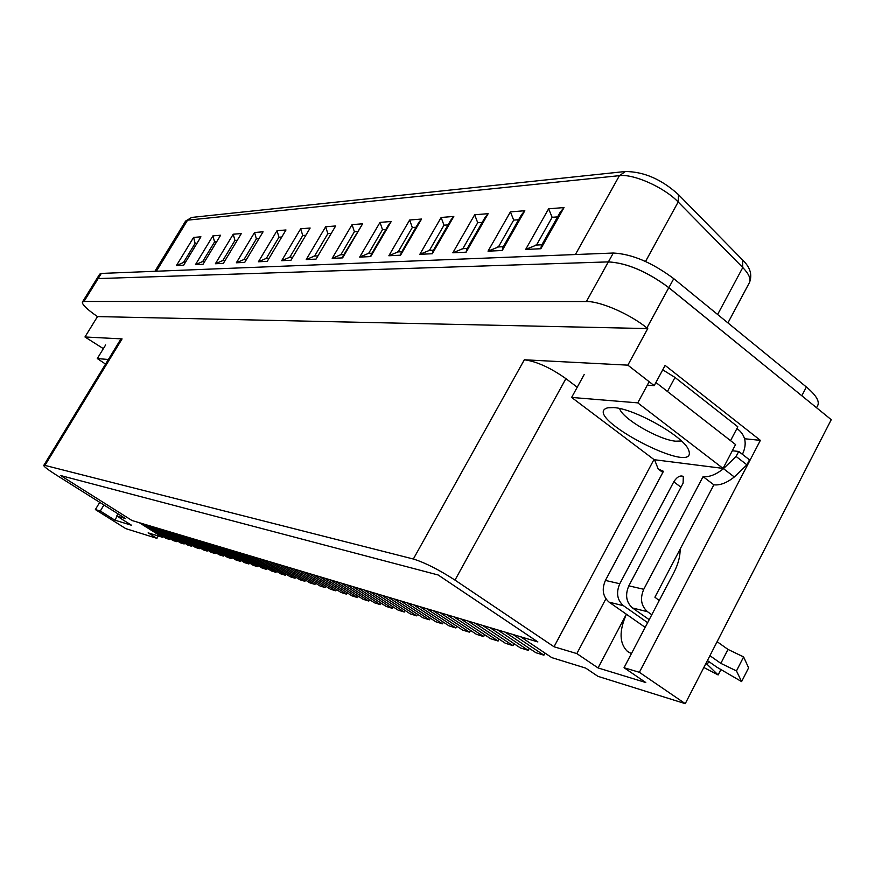 <?xml version="1.0" encoding="UTF-8"?>
<svg xmlns="http://www.w3.org/2000/svg" width="875" height="875" viewBox="0 0 875 875"><rect width="100%" height="100%" fill="white"/><g stroke="black" fill="none" stroke-linecap="round" stroke-linejoin="round"><path stroke-width="1.31" d="M82.458 301.984L96.491 279.267L98.142 278.567L608.333 261.887C626.948 262.981 647.106 271.567 668.795 287.667L646.909 327.917L647.741 328.573L627.856 365.148L654.216 385.645L665.12 365.4L760.375 440.355L744.581 438.747M162.827 536.408L162.345 537.228L139.344 522.714L132.027 520.527L537.884 641.944L438.156 574.984L60.637 475.541L132.027 520.527L60.637 475.541L438.156 574.984L537.884 641.944L520.647 636.781L551.775 657.617L585.736 668.117L597.953 676.342L685.256 703.653L831.25 419.683L668.795 287.667M529.309 648.32L528.227 650.344L520.406 647.927L489.847 627.572L497.525 629.869L528.227 650.344M514.019 643.672L512.969 645.63L505.356 643.267L475.07 623.153L482.541 625.384L512.969 645.63M499.144 639.144L498.116 641.036L490.711 638.739L460.688 618.855L467.961 621.02L498.116 641.036M484.652 634.725L483.656 636.562L476.438 634.331L446.698 614.666L453.775 616.777L483.656 636.562M470.542 630.427L469.569 632.209L462.536 630.033L433.059 610.586L439.95 612.642L469.569 632.209M456.794 626.237L455.842 627.966L448.995 625.844L419.77 606.605L426.497 608.617L455.842 627.966M443.395 622.158L442.477 623.831L435.794 621.764L406.831 602.733L413.372 604.691L442.477 623.831M430.325 618.177L429.428 619.795L422.92 617.783L394.209 598.959L400.586 600.873L429.428 619.795M417.583 614.283L416.708 615.869L410.353 613.9L381.894 595.273L388.117 597.144L416.708 615.869M405.147 610.498L404.305 612.03L398.103 610.116L369.884 591.686L375.966 593.502L404.305 612.03M393.017 606.791L392.186 608.289L386.138 606.419L358.17 588.175L364.098 589.958L392.186 608.289M381.183 603.181L380.373 604.636L374.456 602.809L346.73 584.752L352.516 586.491L380.373 604.636M369.611 599.648L368.823 601.059L363.059 599.277L335.552 581.416L341.206 583.111L368.823 601.059M358.323 596.203L357.547 597.581L351.914 595.831L324.647 578.156L330.17 579.808L357.547 597.581M347.287 592.834L346.533 594.169L341.02 592.462L313.994 574.962L319.386 576.581L346.533 594.169M336.503 589.542L335.77 590.844L330.389 589.181L303.57 571.845L308.842 573.42L335.77 590.844M325.97 586.327L325.248 587.595L319.977 585.966L293.398 568.805L298.55 570.347L325.248 587.595M315.656 583.177L314.956 584.413L309.805 582.816L283.434 565.819L288.477 567.328L314.956 584.413M305.583 580.092L304.894 581.295L299.863 579.742L273.7 562.909L278.633 564.386L304.894 581.295M295.717 577.084L295.05 578.255L290.128 576.734L264.184 560.066L269.008 561.509L295.05 578.255M286.07 574.131L285.425 575.28L280.591 573.781L254.866 557.277L259.58 558.688L285.425 575.28M276.631 571.244L275.997 572.359L271.272 570.905L245.744 554.553L250.359 555.931L275.997 572.359M267.389 568.422L266.766 569.505L262.139 568.083L236.819 551.873L241.336 553.23L266.766 569.505M258.344 565.644L257.731 566.716L253.203 565.316L228.08 549.259L232.509 550.583L257.731 566.716M249.473 562.942L248.872 563.981L244.442 562.603L219.516 546.7L223.858 548.002L248.872 563.981M240.8 560.284L240.209 561.302L235.867 559.956L211.137 544.195L215.381 545.464L240.209 561.302M232.291 557.681L231.711 558.677L227.456 557.353L202.923 541.734L207.08 542.981L231.711 558.677M223.956 555.133L223.388 556.095L219.22 554.805L194.873 539.328L198.953 540.553L223.388 556.095M215.786 552.628L215.228 553.58L211.137 552.311L186.977 536.966L190.98 538.169L215.228 553.58M207.769 550.178L207.233 551.108L203.219 549.861L179.244 534.658L183.159 535.828L207.233 551.108M199.916 547.772L199.391 548.68L195.453 547.466L171.664 532.383L175.503 533.531L199.391 548.68M192.216 545.409L191.691 546.295L187.83 545.103L164.227 530.163L167.989 531.289L191.691 546.295M184.658 543.102L184.144 543.966L180.359 542.795L156.931 527.975L160.628 529.08L184.144 543.966M177.242 540.827L176.739 541.68L173.031 540.531L149.767 525.831L153.398 526.925L176.739 541.68M169.969 538.595L169.477 539.438L165.834 538.3L142.745 523.731L146.3 524.803L169.477 539.438M162.345 537.228L148.148 532.842L156.92 538.355L158.32 535.981M545.027 653.1L543.911 655.189L535.872 652.706L505.028 632.111L512.925 634.473L543.911 655.189M653.964 459.539L554.017 646.767L455 580.103C438.747 569.614 424.856 562.581 413.339 559.016L524.333 359.778L627.856 365.148M803.863 397.436L668.872 287.656C647.183 271.567 627.025 262.97 608.398 261.887L98.164 278.567L84 301.47L82.392 302.083C82.042 304.522 86.898 309.236 96.961 316.225L97.497 316.586L84.963 336.973L122.073 338.898L44.931 465.391L413.339 559.016M44.931 465.391L43.75 465.423C43.892 466.583 47.906 469.667 55.792 474.688L125.497 518.569L116.758 515.955L118.005 513.866M117.173 516.228L114.833 520.155L131.567 525.273L116.758 515.955M114.833 520.155L100.297 511.033L95.375 509.567L125.748 528.609L156.92 538.355M626.358 614.217L598.052 667.931L645.783 682.533L624.039 667.712L639.373 672.306L685.256 703.653M598.052 667.931L576.833 653.592L554.017 646.767M624.039 667.712L673.805 572.72C678.147 564.277 680.258 556.413 680.127 549.117M626.402 614.25C618.997 630.984 619.325 643.355 627.375 651.35L631.411 653.636M760.375 440.355L639.373 672.306M647.292 385.186L654.216 385.645M455 580.103L565.906 378.634C550.441 367.719 536.583 361.43 524.333 359.778M565.906 378.634L577.227 387.231M97.497 316.586L647.741 328.573M95.375 509.567L99.706 502.337M103.359 348.655L84.963 336.973M122.073 338.898L120.662 339.347L43.783 465.38M84 301.47L586.403 301.525C600.217 301.164 629.617 313.906 646.909 327.917M103.917 504.995L100.297 511.033M605.883 598.839L576.833 653.592M817.677 405.519L817.917 405.059C819.47 400.761 815.62 394.745 806.378 386.991L673.761 278.666C652.127 262.544 631.969 253.991 613.298 253.028L101.336 273.427L99.673 274.148L96.644 279.048M98.164 278.567L101.336 273.427M557.583 216.902L552.147 217.295L536.495 245.055L525.667 249.43L540.87 248.73L541.352 245.733L560.273 212.122L564.047 207.561L548.614 208.808L552.147 217.295M518.623 219.745L513.691 220.106L498.422 246.947L488.031 251.169L502.228 250.512L502.753 247.691L521.347 214.944L524.825 210.722L510.409 211.881L513.691 220.106M482.191 222.403L477.717 222.731L462.831 248.708L452.834 252.798L466.123 252.186L466.67 249.517L484.947 217.602L488.162 213.675L474.666 214.769L477.717 222.731M448.055 224.897L443.986 225.192L429.461 250.359L419.836 254.319L432.305 253.739L432.873 251.223L450.822 220.095L453.808 216.442L441.142 217.47L443.986 225.192M416.008 227.227L412.311 227.5L398.125 251.912M421.553 219.045L418.786 222.447L401.155 252.82L400.564 255.205L421.553 219.045L409.653 220.008L412.311 227.5M409.653 220.008L388.85 255.752L397.961 251.923M385.864 229.436L382.495 229.677L368.638 253.378M391.223 221.484L388.642 224.678L371.306 254.33L370.716 256.583L391.223 221.484L380.012 222.392L382.495 229.677M380.012 222.392L359.691 257.097L368.473 253.378M357.448 231.503L354.397 231.722L340.845 254.756M362.633 223.792L343.197 255.741L342.595 257.884L362.633 223.792L352.056 224.645L354.397 231.722M352.056 224.645L332.194 258.366L340.681 254.756M330.619 233.461L327.852 233.669L314.606 256.058M335.65 225.969L316.061 259.109L335.65 225.969L325.653 226.767L327.852 233.669M325.653 226.767L306.228 259.558L314.442 256.058M305.255 235.309L302.739 235.495L289.778 257.283M310.144 228.025L290.981 260.258L310.144 228.025L300.683 228.78L302.739 235.495M300.683 228.78L281.673 260.695L289.636 257.294M281.236 237.059L278.95 237.234L266.273 258.442M285.983 229.972L267.236 261.363L285.983 229.972L277.014 230.694L278.95 237.234M277.014 230.694L258.42 261.767L266.12 258.453M258.453 238.722L256.386 238.875L243.972 259.558M263.069 231.809L244.716 262.402L263.069 231.809L254.559 232.498L256.386 238.875M254.559 232.498L236.348 262.784L243.83 259.558M236.819 240.308L234.948 240.439L222.797 260.597M241.314 233.57L223.344 263.386L241.314 233.57L233.22 234.216L234.948 240.439M233.22 234.216L215.392 263.747L222.655 260.608M216.245 241.806L214.561 241.927L202.65 261.603M220.62 235.233L203.022 264.316L220.62 235.233L212.92 235.856L214.561 241.927M212.92 235.856L195.453 264.666L202.508 261.603M196.667 243.239L195.136 243.348L183.466 262.555M200.933 236.819L183.673 265.212L200.933 236.819L193.594 237.409L195.136 243.348M193.594 237.409L176.466 265.541L183.334 262.555M647.642 622.661L623.503 605.741C617.17 600.13 615.923 592.791 619.784 583.745L673.783 481.819C677.053 476.82 680.225 475.048 683.309 476.481L683.112 483.142L628.83 585.834C624.947 594.956 626.194 602.35 632.559 607.994L649.206 619.686M707.416 660.559L716.658 667.056L741.606 681.603L736.466 670.928L720.847 663.37L709.92 655.681M651.798 614.731L647.511 611.712C641.102 606.003 639.844 598.522 643.759 589.291L703.073 476.634C709.242 477.269 716.045 474.611 723.472 468.661L736.105 456.455L738.719 451.467L732.32 450.756M720.847 663.37L727.989 649.414L717.117 641.692M659.225 600.556L654.905 597.209L713.858 484.827L703.073 476.634M623.503 605.741L609.12 602.164C602.831 596.608 601.595 589.367 605.423 580.42L663.447 471.308L658.208 469.011L654.555 459.758M742.339 454.289L742.995 453.031C746.78 444.062 745.598 436.57 739.463 430.566L736.903 428.564M738.719 451.467L749.503 459.856L746.911 464.833L734.3 476.973C726.862 482.88 720.048 485.505 713.858 484.827M609.12 602.164L645.181 627.364M708.75 661.5L707.241 664.431L705.906 663.502M674.997 377.442L737.833 426.814L730.548 440.661L667.45 391.497L674.997 377.442L662.736 369.83M703.85 667.494L718.134 674.953L707.241 664.431M720.913 669.539L718.134 674.953M746.911 464.833L736.105 456.455M734.3 476.973L723.472 468.661M741.606 681.603L748.606 667.844L743.608 656.917L727.989 649.414M743.608 656.917L736.466 670.928M108.38 359.483L97.3 358.575L105.569 364.087M105.634 344.947L97.3 358.575M723.067 468.398L637.755 402.861L571.627 397.436L654.183 459.703L723.067 468.398L735.569 444.566L655.911 382.495M649.163 381.719L637.755 402.861M584.227 374.456L571.627 397.436M613.648 407.586L607.83 407.794C578.2 415.439 701.137 479.522 688.45 449.641C683.288 436.111 634.178 408.505 613.648 407.586M619.642 408.537C621.884 418.414 658.722 439.863 675.763 441.197L681.406 440.978M608.333 261.887L586.403 301.525M673.761 278.666L668.872 287.656M806.378 386.991L801.839 395.73M613.298 253.028L608.398 261.887M176.466 265.541L183.673 265.212M195.453 264.666L203.022 264.316M215.392 263.747L223.344 263.386M236.348 262.784L244.716 262.402M258.42 261.767L267.236 261.363M281.673 260.695L290.981 260.258M306.228 259.558L316.061 259.109M332.194 258.366L342.595 257.884M359.691 257.097L370.716 256.583M388.85 255.752L400.564 255.205M432.305 253.739L453.808 216.442M441.142 217.47L419.836 254.319M466.123 252.186L488.162 213.675M474.666 214.769L452.834 252.798M502.228 250.512L524.825 210.722M510.409 211.881L488.031 251.169M540.87 248.73L564.047 207.561M548.614 208.808L525.667 249.43M749.252 282.953L749.492 282.494C751.045 278.797 748.803 273.809 742.766 267.542L678.169 201.983C664.278 187.381 633.511 173.677 619.423 175.656L575.4 254.537M625.45 171.489L619.423 175.656L187.567 220.172L156.384 271.239M678.191 194.348L678.53 194.698C661.577 179.277 643.759 171.555 625.078 171.522L191.647 217.448L185.489 221.233L154.908 271.294M742.58 259.952L742.766 267.542L717.62 314.486M727.923 322.908L749.492 282.494C752.423 274.827 750.236 267.433 742.941 260.312L678.53 194.698L678.169 201.983L645.542 261.461M628.83 585.834L643.759 589.291M605.423 580.42L619.784 583.745M680.958 487.211L673.783 481.819M647.511 611.712L632.559 607.994M629.169 652.586L627.375 651.35M191.647 217.448L185.577 221.091M817.917 405.059L816.539 407.728M541.877 244.792L535.675 245.098M503.311 246.706L497.634 246.98M467.261 248.489L462.066 248.741M433.486 250.162L428.728 250.403M401.778 251.737L397.414 251.945M371.962 253.214L367.948 253.411M343.864 254.603L340.178 254.789M317.341 255.916L313.95 256.08M292.272 257.163L289.144 257.316M268.527 258.333L265.661 258.475M246.017 259.448L243.37 259.58M224.645 260.509L222.206 260.63M204.312 261.516L202.081 261.625M184.975 262.478L182.908 262.577M662.823 472.478L659.323 469.842"/></g></svg>
